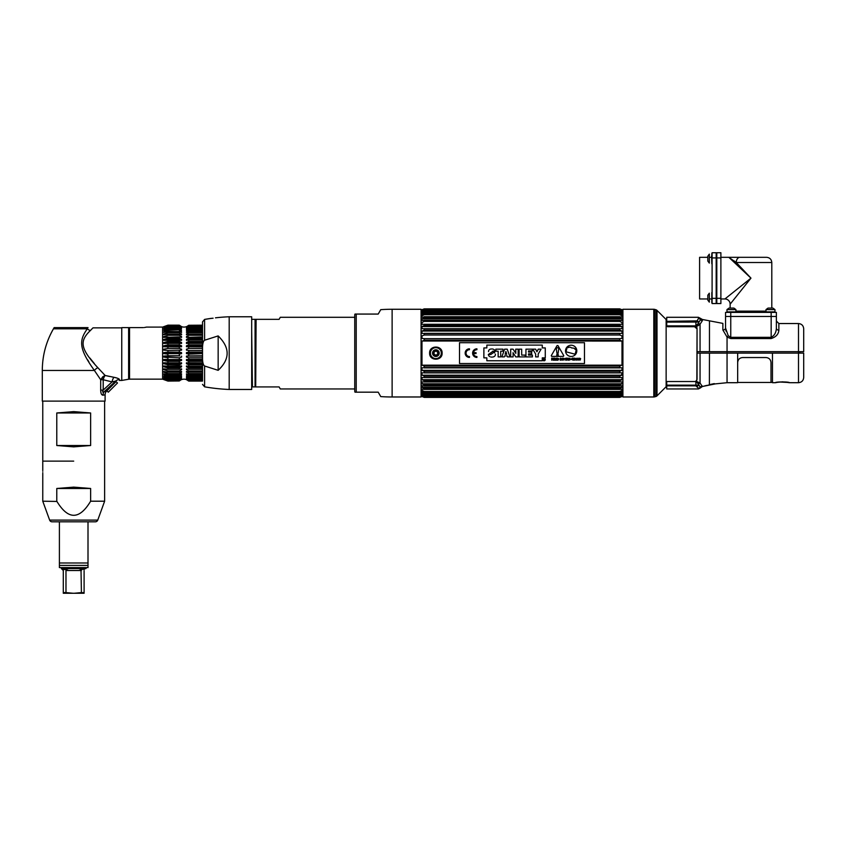 <?xml version="1.0" encoding="UTF-8"?>
<svg xmlns="http://www.w3.org/2000/svg" width="846" height="846" viewBox="0 0 846 846"><rect width="100%" height="100%" fill="white"/><g stroke="black" fill="none" stroke-linecap="round" stroke-linejoin="round"><path stroke-width="1.27" d="M697.051 331.146L696.85 380.192M799.322 353.12L799.322 351.661M653.81 396.975L653.81 309.266L622.91 309.266L622.91 396.975L653.81 396.975A2.58 2.58 180 0 0 654.476 396.89L655.851 396.52A2.58 2.58 180 0 0 657.014 395.854L666.14 386.717L666.14 319.524L657.014 310.397A2.58 2.58 -0 0 0 655.851 309.721L655.851 396.52M653.81 309.266A2.58 2.58 0 0 1 654.476 309.35L655.851 309.721M679.698 385.142L677.794 385.85L679.698 385.142L695.888 385.142L666.733 385.142L666.733 382.276L666.976 381.535L695.888 381.535L697.051 379.41L697.051 353.12L737.67 353.12L737.67 382.699L727.052 382.699L727.052 351.661L697.051 351.661L697.051 328.28L695.719 326.419L700.054 324.198L702.37 320.666A2.496 2.411 0 0 1 700.488 319.619L699.029 322.062L697.146 320.761L695.888 321.343L697.146 320.761L698.426 318.572A2.496 2.411 180 0 1 700.488 319.619L700.488 318.382L702.37 319.471L702.37 320.666M709.466 351.661L709.466 320.835L722.875 323.394L722.875 329.972L727.052 337.099L730.754 338.548L771.161 338.548C775.994 336.994 778.563 334.191 778.87 330.151A2.496 1.946 0 0 1 776.374 328.206L776.374 316.467L771.161 316.467L776.374 316.467L776.374 312.385L776.374 316.467M798.497 382.699C801.659 382.392 803.393 380.658 803.7 377.496L803.7 353.12L798.497 353.12L798.497 382.699L789.424 382.699A1.248 1.248 -40.3 0 1 788.842 382.561A1.248 1.248 -40.3 0 0 789.424 382.699C789.656 381.694 775.148 381.705 775.401 382.699L772.461 382.699L772.461 353.12L798.497 353.12L798.497 323.542C801.659 323.859 803.393 325.594 803.7 328.756L803.7 351.661L727.052 351.661L727.052 337.099L728.247 335.746L725.551 328.026L725.551 316.467L771.161 316.467L725.551 316.467L725.551 312.385L776.374 312.385M698.489 323.183L695.888 325.89L666.997 325.89L666.733 325.023L666.733 322.104L699.029 322.062L698.489 323.183A2.496 1.914 44.1 0 0 700.054 324.198L697.929 325.826M696.85 327.391L697.051 328.28M698.426 318.572L698.426 317.292L666.733 317.292L666.733 321.343L697.041 320.867M722.875 329.972A2.496 1.946 180 0 0 725.551 328.026C725.551 318.625 725.551 318.625 725.551 328.026A2.496 1.946 180 0 1 722.875 329.972M771.161 338.548L771.161 337.311L730.754 337.311L728.247 335.746M771.161 312.385L771.161 337.311C774.428 335.629 776.163 332.594 776.374 328.206L776.374 327.836M726.048 331.146L725.836 330.31M799.946 353.12L799.946 351.661L799.946 353.12M666.733 321.343L666.733 326.101L667.557 326.715L694.555 326.715L697.051 328.851L696.85 327.941M697.051 326.218L697.051 325.477M688.052 322.104L686.117 321.343L688.052 322.104M702.783 386.4A1.248 1.005 -104.2 0 1 702.37 386.506L715.335 383.883A1.248 1.248 0.8 0 1 714.764 383.873M700.054 353.12L700.054 383.058A2.496 1.988 132.8 0 0 698.489 384.052L699.029 385.078L697.146 386.368L695.888 385.85L697.146 386.368L699.029 385.078L700.488 387.859L702.37 386.506L700.054 383.058L695.888 381.038M700.054 383.058A2.496 1.988 -47.2 0 0 698.489 384.052L695.888 381.535L695.888 385.142L699.029 385.078M702.37 386.062A2.496 2.443 -0 0 0 700.488 387.119A2.496 2.443 180 0 1 698.426 388.187L698.426 388.949L666.733 388.949L666.733 385.85L695.888 385.85L695.888 385.142M697.284 385.142L698.807 385.089M697.146 386.368L695.888 385.85L698.426 388.187M788.715 382.477L779.367 382.001L775.401 382.699A1.248 1.248 40.3 0 0 775.697 382.667L776.12 382.477M737.67 353.12L772.461 353.12M712.099 257.935L712.099 252.732L716.181 252.732L716.181 303.555L712.099 303.555L712.099 257.935L716.181 257.935M711.592 298.966L709.308 298.966M707.806 295.201L707.806 297.655L707.806 295.201L709.308 293.181L709.308 302.138L707.806 300.119L707.806 297.655L707.806 300.119L707.806 298.966L699.6 298.966L699.6 257.311L707.806 257.311L707.806 256.169L707.806 261.076L707.806 256.169L709.308 254.149L709.308 263.095L707.806 261.076M711.592 257.311L709.308 257.311M712.099 252.732L716.181 252.732M728.85 257.321L729.284 257.47A5.203 4.008 -90 0 1 730.278 257.311L729.189 257.639L736.253 262.514L771.795 262.514C771.478 259.352 769.744 257.618 766.582 257.311L739.933 257.311L766.582 257.311M731.557 257.311L728.861 257.311M730.278 257.311L739.933 257.311A5.203 3.68 90 0 0 736.253 262.514L750.962 278.144L728.84 257.311L720.887 257.311M730.13 308.092L731.441 308.092L728.988 308.092L730.13 308.092L730.13 304.179L750.962 278.144L724.927 298.966L720.887 298.966M766 311.127L735.925 311.127M772.937 308.092L774.957 309.594L774.957 311.878L766 311.878L766 309.594L774.957 309.594L772.937 308.092L768.02 308.092L772.937 308.092L771.795 308.092L771.795 262.514M734.296 298.966L730.183 304.116M720.887 252.732L720.887 303.555L716.805 303.555L716.805 252.732L720.887 252.732L716.805 252.732M734.169 260.928L734.888 261.477M734.931 261.509L735.967 262.302M711.814 253.462L711.814 263.783L711.592 255.915M711.814 302.826L711.814 292.494L711.814 302.826M773.181 311.878L767.766 311.878M735.925 309.594L726.968 309.594L726.968 311.878L735.925 311.878L735.925 309.594L733.905 308.092L731.441 308.092L733.905 308.092M734.296 312.1L728.734 311.878M619.716 366.022L622 365.186L421.974 365.186L424.258 366.022L619.716 366.022L619.716 367.576L424.258 367.576L421.974 367.883L421.974 370.326L424.258 371.225L424.258 372.705L421.974 372.885L421.974 375.19L621.493 375.275L622 372.885L619.716 372.705L424.258 372.705M424.258 366.022L424.258 367.576M422.482 341.012L622 341.054L619.716 340.219L424.258 340.219L422.482 341.012M424.258 311.677L619.716 311.677L622 312.248L622 311.434L422.482 311.254L421.974 312.248L424.258 311.677L424.258 312.28L421.974 313.284L421.974 314.405L424.258 313.951L424.258 314.733L421.974 315.77L421.974 317.176L620.023 316.732L423.962 316.732L424.258 317.8L421.974 318.836L421.974 320.518L424.258 320.306L424.258 321.417L421.974 322.453L421.974 324.367L424.258 324.282L424.258 325.541L421.974 326.545L421.974 328.671L424.258 328.724L424.258 330.099L421.974 331.061L421.974 333.356L424.258 333.546L424.258 335.016L421.974 335.925L421.974 338.368L424.258 338.675L424.258 340.219M621.355 311.212L422.482 311.254L424.258 310.461L619.716 310.059L622 310.725L619.716 309.319L424.258 309.319L422.492 310.048M423.412 310.239L421.974 310.725L424.258 310.461M424.227 309.118L421.974 309.879L424.258 309.319M622.91 310.027L619.716 308.864L424.258 308.864L422.503 309.52M422.482 309.53L421.075 310.027M619.769 397.356L621.493 396.711L619.716 397.377L424.258 397.377L421.974 396.531L424.258 397.387L421.075 396.224M424.258 397.134L422.482 396.552L424.258 397.134L619.716 397.134L424.258 397.134L619.716 397.134L621.493 396.552L619.716 397.134M421.974 396.013L619.716 395.78L424.258 396.192M619.716 394.574L622 394.003L622 394.818L619.716 395.78L622 394.818L421.974 394.818L421.974 394.003L424.258 394.574L424.258 393.972L619.716 393.972L619.716 394.574L424.258 394.574M619.748 393.908L622 392.956L421.974 392.956L424.227 393.908M421.974 392.956L421.974 391.846L424.258 392.301L424.258 391.508L619.716 391.508L619.716 392.301L424.258 392.301M424.258 388.441L619.716 388.441L621.493 387.553L422.482 387.553L424.258 388.441L424.258 389.403L421.974 389.075L421.974 390.482L424.258 391.508M422.482 387.553L421.974 385.734L424.258 385.945L424.258 384.824L619.716 384.824L619.716 385.945L424.258 385.945M619.716 384.824L622 383.798L421.974 383.798L424.258 384.824M421.974 383.798L421.974 381.884L424.258 381.958L424.258 380.7L619.716 380.7L619.716 381.958L424.258 381.958M619.716 380.7L622 379.695L421.974 379.695L424.258 380.7M421.974 379.695L421.974 377.58L424.258 377.528L424.258 376.142L422.482 375.275M421.974 365.186L421.974 341.054M424.258 371.225L619.716 371.225L619.716 372.705M424.258 376.142L619.716 376.142L619.716 377.528L424.258 377.528M619.716 388.441L619.716 389.403L424.258 389.403M619.716 397.377L622.91 396.224M619.748 309.118L621.493 309.699L619.716 309.118L424.258 309.107L619.716 309.319M422.482 310.545L621.493 310.545M619.716 311.677L619.716 312.28L424.258 312.28M424.258 313.951L619.716 313.951L619.716 314.733L424.258 314.733M619.716 314.733L622 315.77L622 317.176L619.716 316.838L619.716 317.8L424.258 317.8M424.258 320.306L619.716 320.306L619.716 321.417L424.258 321.417M424.258 324.282L619.716 324.282L619.716 325.541L424.258 325.541M424.258 328.724L619.716 328.724L619.716 330.099L424.258 330.099M424.258 333.546L619.716 333.546L619.716 335.016L424.258 335.016M424.258 338.675L619.716 338.675L619.716 340.219M619.716 371.225L622 370.326L622 367.883L619.716 367.576M619.716 376.142L621.493 375.275M622 379.695L622 377.58L619.716 377.528M622 383.798L622 381.884L619.716 381.958M621.493 387.553L622 385.734L619.716 385.945M619.716 391.508L622 390.482L622 389.075L619.716 389.403M622 392.956L622 391.846L619.716 392.301M621.493 395.695L619.716 396.192L622 396.013M622 309.879L619.991 308.98M621.493 311.254L619.716 310.461M619.716 313.951L622 314.405L622 313.284L619.716 312.28M619.716 320.306L622 320.518L622 318.836L619.716 317.8M619.716 324.282L622 324.367L622 322.453L619.716 321.417M619.716 328.724L622 328.671L622 326.545L619.716 325.541M619.716 333.546L622 333.356L622 331.061L619.716 330.099M619.716 338.675L622 338.368L622 335.925L619.716 335.016M622 341.054L622 365.186M619.811 396.203L424.163 396.203M619.896 312.449L424.089 312.449M621.482 310.048L620.573 310.239M424.258 308.864L619.716 308.864L621.546 309.721M442.109 353.12C442.49 345.062 429.229 345.062 429.609 353.12C429.229 361.189 442.49 361.179 442.109 353.12A6.25 6.25 0 0 1 442.003 354.263M622 370.326L421.974 370.326M423.941 367.883L620.033 367.883M622 375.19L421.974 375.19M424.153 372.885L619.822 372.885M424.258 377.58L619.727 377.58M421.974 387.405L622 387.405M423.825 395.516L620.15 395.516M620.594 396.531L423.391 396.531L620.594 396.531M422.958 396.362L621.017 396.362M423.434 396.552L620.541 396.552M620.541 309.699L423.434 309.699M621.017 309.879L422.958 309.879M423.391 309.721L620.594 309.721M421.974 313.284L622 313.284M421.974 318.836L622 318.836M619.727 328.671L424.258 328.671M421.974 326.545L622 326.545M619.822 333.356L424.153 333.356M421.974 331.061L622 331.061M619.959 393.76L424.015 393.76M434.855 350.033L435.521 349.895L434.855 350.033M436.198 349.895L436.864 350.033L436.198 349.895M439.021 352.37L439.106 353.12A3.247 3.247 0 0 0 435.859 349.874A3.247 3.247 0 0 0 432.613 353.12A3.247 3.247 0 0 0 435.859 356.378A3.247 3.247 0 0 0 439.106 353.12M439.042 353.787L438.831 354.442M436.864 356.208L436.198 356.356M434.231 355.933L433.681 355.532M432.888 354.442L432.613 353.12M441.686 355.373A6.25 6.25 0 0 1 441.178 356.409M430.551 356.409A6.25 6.25 0 0 1 430.032 355.373M429.609 353.12A6.25 6.25 0 0 1 429.715 351.978M430.032 350.868A6.25 6.25 0 0 1 430.54 349.842M441.178 349.842A6.25 6.25 0 0 1 441.686 350.868M430.403 353.12A5.457 5.457 0 0 1 435.859 347.664A5.457 5.457 0 0 1 441.316 353.12A5.457 5.457 0 0 1 435.859 358.577A5.457 5.457 0 0 1 430.403 353.12M439.201 353.12A3.342 3.342 0 0 0 435.859 349.779A3.342 3.342 0 0 0 432.518 353.12A3.342 3.342 0 0 0 435.859 356.462A3.342 3.342 0 0 0 439.201 353.12M433.617 352.549A0.645 0.645 0 0 0 434.241 351.471M435.235 350.9A0.645 0.645 0 0 0 436.483 350.9M437.477 351.471A0.645 0.645 0 0 0 438.101 352.549M438.101 353.691A0.645 0.645 0 0 0 437.477 354.781M436.483 355.352A0.645 0.645 0 0 0 435.235 355.352M434.241 354.781A0.645 0.645 0 0 0 433.617 353.691M432.983 353.12A2.876 2.876 0 0 1 435.859 350.244A2.876 2.876 0 0 1 438.746 353.12A2.876 2.876 0 0 1 435.859 356.007A2.876 2.876 0 0 1 432.983 353.12M435.859 350.815A2.316 2.316 0 0 0 433.554 353.12A2.316 2.316 0 0 0 435.859 355.436A2.316 2.316 0 0 0 438.175 353.12A2.316 2.316 0 0 0 435.859 350.815M544.2 359.666L543.555 358.905L543.555 360.269L543.756 359.677L544.591 360.269L543.999 359.677L543.555 360.269L543.555 358.905L544.2 359.666M544.02 360.713A1.132 1.132 0 0 1 542.889 359.582A1.132 1.132 0 0 1 544.02 358.45A1.132 1.132 0 0 0 542.889 359.582A1.132 1.132 0 0 0 544.02 360.713A1.132 1.132 0 0 0 545.152 359.582A1.132 1.132 0 0 0 544.02 358.45A1.132 1.132 0 0 1 545.152 359.582A1.132 1.132 0 0 1 544.02 360.713M557.525 354.263A0.804 0.804 0 0 0 556.721 355.056A0.804 0.804 0 0 0 557.525 355.859A0.804 0.804 0 0 0 558.318 355.056A0.804 0.804 0 0 0 557.525 354.263M556.932 353.216A0.603 0.603 0 0 0 558.117 353.216L558.709 349.102A1.195 1.195 0 0 0 557.525 347.727A1.195 1.195 0 0 0 556.33 349.102L556.932 353.216M576.189 350.138L575.1 354.22L565.985 351.777L567.074 347.695L565.985 351.777L575.1 354.22L576.189 350.138L575.618 349.535A7.254 7.254 0 0 0 574.889 349.165L575.005 348.753A5.319 5.319 0 0 0 571.885 348.034A5.319 5.319 0 0 0 568.819 347.093L568.713 347.505A7.254 7.254 0 0 0 567.899 347.463L567.074 347.695M584.48 363.537L459.505 363.537L459.505 342.704L584.48 342.704L584.48 363.537M545.279 357.858L545.279 347.918L542.275 347.918L542.275 345.094L486.841 345.094L486.841 347.918L483.88 347.918L483.88 357.858L486.841 357.858L486.841 360.766L542.275 360.766L542.275 357.858L545.279 357.858L545.279 347.918M469.467 348.816A4.304 4.304 0 0 0 465.163 353.12A4.304 4.304 0 0 0 469.467 357.424L469.467 356.557A3.426 3.426 0 0 1 466.04 353.12A3.426 3.426 0 0 1 469.467 349.694L469.467 348.816L469.467 349.694A3.426 3.426 0 0 0 466.04 353.12A3.426 3.426 0 0 0 469.467 356.557L469.467 357.424A4.304 4.304 0 0 1 465.163 353.12A4.304 4.304 0 0 1 469.467 348.816M473.527 352.687A3.426 3.426 0 0 1 476.922 349.694L476.922 348.816A4.304 4.304 0 0 0 472.618 353.12A4.304 4.304 0 0 0 476.922 357.424L476.922 356.557A3.426 3.426 0 0 1 473.527 353.565L476.055 353.565L476.055 352.687L473.527 352.687M551.264 355.69L551.666 356.399L563.383 356.399L563.785 355.69L557.926 345.549L557.112 345.549L551.264 355.69M551.687 360.195L551.962 359.264L553.136 360.195L552.924 358.27L551.687 358.133L551.687 360.195M554.775 359.254L553.813 358.387L554.817 358.133L553.538 358.133L553.538 360.195L554.839 360.195L553.813 359.952L553.813 359.254L554.775 359.254M555.05 360.195L557.049 360.195L556.224 358.133L555.05 360.195M557.969 360.195L558.942 358.841L557.313 358.133L557.313 360.195L557.969 360.195M560.443 358.133L560.168 360.195L560.443 358.133M561.173 360.195L561.173 358.45L562.537 360.195L562.537 358.133L562.294 359.814L560.919 358.133L561.173 360.195M565.382 358.387L565.657 360.195L565.657 358.387L566.344 358.133L565.382 358.387M572.953 360.195L573.916 358.133L572.266 358.133L572.953 358.387L572.953 360.195M574.191 360.195L574.466 358.133L574.191 360.195M577.162 360.195L577.416 358.45L578.78 360.195L578.78 358.133L578.527 359.814L577.162 358.133L577.162 360.195M563.235 359.592L562.939 359.592C566.037 361.295 561.977 357.139 564.155 358.651L564.43 358.651C561.427 357.16 565.572 361.136 563.235 359.592M566.63 360.195L566.905 359.264L568.089 360.195L567.867 358.27L566.63 358.133L566.63 360.195M569.855 358.133L569.284 359.984L568.459 358.133L568.819 360.142L570.014 359.888L569.855 358.133M571.801 359.645C570.648 359.349 570.659 359.021 571.811 358.683L571.801 359.645M576.644 358.588L575.121 358.387L575.121 359.952L576.507 359.962L576.644 358.588M580.673 358.651C577.67 357.001 581.805 361.21 579.478 359.592L579.182 359.592C582.27 361.316 578.156 357.097 580.398 358.651L580.673 358.651M544.02 358.355A1.227 1.227 0 0 0 542.794 359.582A1.227 1.227 0 0 0 544.02 360.808A1.227 1.227 0 0 0 545.247 359.582A1.227 1.227 0 0 0 544.02 358.355M576.803 350.857A5.636 5.636 0 0 0 571.166 345.221A5.636 5.636 0 0 0 565.54 350.857A5.636 5.636 0 0 0 571.166 356.483A5.636 5.636 0 0 0 576.803 350.857M494.984 350.646L495.185 351.407L492.7 351.164M494.096 352.528L494.709 352.919M495.396 354.252L495.375 354.897M495.333 355.077L495.143 355.627M494.804 356.103L493.736 356.79M493.207 356.949L492.393 357.075M491.579 357.107L490.733 357.001M489.686 356.6L488.977 356.039M488.512 355.299L488.332 354.516L490.765 354.516L488.332 354.516L492.774 351.407L495.185 351.407L490.765 354.516M488.512 351.608L488.713 350.445M489.083 349.884L489.686 349.43M490.172 349.197L490.807 349.017M491.653 348.964L492.562 348.996M493.345 349.176L494.646 350.064M500.695 356.906L498.157 356.906L500.695 356.906L500.695 351.185L502.979 351.185L502.979 349.155L502.979 351.185M495.872 351.185L495.872 349.155L502.979 349.155L495.872 349.155L495.872 351.185L498.157 351.185L498.157 356.906M501.847 356.906L504.628 349.155L507.209 349.155L509.99 356.906L507.463 356.906L509.99 356.906L507.209 349.155L504.628 349.155L501.847 356.906L504.343 356.906L501.847 356.906M513.12 356.906L510.688 356.906L510.688 349.155L513.067 349.155L510.688 349.155L510.688 356.906L513.12 356.906L513.12 354.453L513.12 356.906M515.732 351.619L515.732 349.155L518.164 349.155L518.164 356.906L515.785 356.906L518.164 356.906L518.164 349.155L515.732 349.155L515.827 353.385L513.067 349.155M519.127 356.906L519.127 349.155L521.675 349.155L519.127 349.155L519.127 356.906L525.165 356.906L519.127 356.906M525.165 355.098L525.165 356.906L525.165 355.098L521.675 355.098L521.675 349.155M532.42 356.906L525.948 356.906L525.948 349.155L532.261 349.155L532.261 350.963L532.261 349.155L525.948 349.155L525.948 356.906L532.42 356.906L532.42 355.098L532.42 356.906M531.679 352.073L531.679 353.882L531.679 352.073L528.486 352.073L528.486 350.963L532.261 350.963M532.769 349.155L535.603 349.155L532.769 349.155L535.655 354.083L535.655 356.906L538.193 356.906L535.655 356.906M538.278 349.155L541.08 349.155L538.278 349.155L536.946 351.777L535.603 349.155M542.275 360.766L486.841 360.766M483.88 357.858L483.88 347.918M486.841 345.094L542.275 345.094M504.343 356.906L504.628 355.88L507.156 355.88L507.463 356.906M513.12 354.453L513.025 352.687L515.785 356.906M532.42 355.098L528.486 355.098L528.486 353.882L531.679 353.882M538.193 356.906L538.193 354.04L541.08 349.155M506.722 354.263L505.115 354.263L505.897 351.492L506.722 354.263M476.055 352.687L476.055 353.565M476.922 356.557L476.922 357.424A4.304 4.304 0 0 1 472.618 353.12A4.304 4.304 0 0 1 476.922 348.816L476.922 349.694M737.67 362.543C737.976 359.487 739.647 357.816 742.672 357.541L766 357.541C769.025 357.816 770.695 359.487 771.002 362.543L771.002 382.466L772.461 382.286M280.28 317.292L279.106 319.333L280.28 317.292L354.749 317.292M279.106 319.333L255.228 319.333L256.105 319.333L255.693 386.918L279.106 386.918L280.28 388.949L279.106 386.918M280.28 388.949L354.749 388.949M255.693 319.333L255.228 386.918A0.624 0.624 180 0 0 255.069 386.897L255.069 319.344A0.624 0.624 0 0 0 255.228 319.333M251.685 319.344L255.069 319.344M251.685 331.093L252.436 386.897L255.069 386.897M252.436 386.897L251.685 384.232M392.121 396.975L421.075 396.975L421.075 309.266L392.121 309.266A166.63 166.63 0 0 0 380.753 309.657L378.204 314.067L355.003 314.067A1.872 1.872 0 0 0 354.749 315.008L354.749 391.233A1.872 1.872 0 0 0 355.003 392.174L378.204 392.174L380.753 396.594A166.63 166.63 0 0 0 392.121 396.975L392.121 309.266M378.204 392.174L355.003 392.174M88.016 327.624L54.133 327.624L88.016 327.624L87.36 328.798A5.203 3.966 37.1 0 0 90.406 330.5C79.355 341.097 80.095 348.541 97.819 367.682L105.158 375.476L109.631 376.47M143.439 327.592L142.435 327.624C147.564 327.064 147.564 327.064 142.435 327.624L121.75 327.624L128.624 327.624L128.624 379.241L121.75 380.446L121.75 327.624M146.453 327.106L162.612 327.085L162.612 379.156L129.533 379.156L129.533 327.624M146.295 327.148L144.38 327.508M167.931 355.754L163.881 356.092L163.881 357.075L163.881 356.092L167.931 355.754L167.931 354.146L163.881 353.617L181.562 353.617L179.289 354.146L179.289 355.754L167.931 355.754M179.289 357.784L179.289 359.37L181.562 359.508L163.881 359.508L163.881 360.459L167.931 361.348L163.881 360.459L163.881 359.508L167.931 359.37L167.931 357.784L163.881 357.075L179.289 357.784L181.562 357.075L181.562 356.092L181.562 357.075M163.881 362.807L167.931 362.871L163.881 362.807L163.881 363.717L163.881 362.807M163.881 363.717L167.931 364.763L179.289 364.763L181.562 363.717L181.562 362.807L181.562 363.717L163.881 363.717L167.931 364.763L167.931 366.212L163.881 365.948L163.881 366.794L167.931 367.989L163.881 366.794L181.562 366.794L181.562 365.948L181.562 366.794L179.289 367.989L179.289 369.332L167.931 369.332L167.931 367.989L179.289 367.989M163.881 368.856L167.931 369.332L163.881 368.856L163.881 369.639L163.881 368.856M167.931 370.95L163.881 369.639L167.931 370.95L179.289 370.95L181.562 369.639L179.289 370.95L179.289 372.166L167.931 372.166L167.931 370.95M163.881 371.51L167.931 372.166L163.881 371.51L163.881 372.208L163.881 371.51M167.931 373.615L163.881 372.208L167.931 373.615L179.289 373.615L181.562 372.208L179.289 373.615L179.289 374.672L167.931 374.672L163.881 373.837L167.931 374.672L167.931 373.615M163.881 374.44L163.881 373.837L163.881 374.44L167.931 375.92L163.881 374.44M164.124 375.878L165.879 376.311L163.881 375.825L163.997 376.364M166.778 377.411L164.124 376.407M167.931 379.346L179.289 379.865L181.562 378.585L179.289 379.865L167.931 379.865L163.881 377.792L167.931 378.553L167.931 377.845L163.881 376.311M167.804 379.294L179.817 378.839M180.145 378.585L165.953 378.585L164.061 377.855M167.931 379.865L163.881 378.585L167.931 380.393L179.289 380.393L181.541 378.849M164.061 379.526L167.931 380.975L179.289 380.975L181.541 379.463M162.612 379.156L167.931 380.975M163.881 379.621L167.931 381.081L179.289 380.975M163.881 379.452L167.931 380.393M163.881 377.411L167.931 378.553L179.289 378.553L179.289 377.845L167.931 377.845M163.881 375.825L167.931 376.819L167.931 375.92L179.289 375.92L181.562 374.44L179.289 375.92L179.289 376.819L167.931 376.819M163.881 365.948L163.881 366.794M167.931 362.871L179.289 362.871L167.931 362.871L167.931 361.348L179.289 361.348L180.811 360.671M181.562 353.617L163.881 353.617L163.881 352.634L167.931 352.095L163.87 353.12L181.562 352.634L181.562 353.617L181.562 352.634L179.289 352.095L167.931 352.095L167.931 350.487L163.881 350.159L163.881 349.176L167.931 348.457L179.289 348.457L167.931 348.457L163.881 349.176L163.881 350.159L167.931 350.487L181.562 350.159L179.289 350.487L179.289 352.095M181.234 379.452L179.289 380.7L167.931 380.7M181.562 365.948L167.931 366.212M179.289 366.212L179.289 364.763M179.289 362.871L181.562 362.807L179.289 362.871L179.289 361.348M180.314 325.985L181.562 326.916L179.289 325.541L167.931 325.858L163.881 327.402L167.931 326.387L179.289 326.387L167.931 326.905L163.881 328.46L165.953 327.656L180.145 327.656M180.008 326.916L181.541 327.402M179.289 325.858L181.562 327.656M180.61 327.973L179.289 326.905L167.889 326.916M181.541 328.83L180.357 328.354M180.304 328.333L179.289 327.688L179.289 328.396L167.931 328.396L163.881 329.929L166.778 328.83L179.754 328.83M180.61 329.454L181.562 330.426L180.6 330.109M179.912 329.803L167.931 330.321L163.881 331.801L167.931 330.321L167.931 329.422L163.881 330.426L167.931 329.422L179.289 329.422L181.562 330.426L179.289 328.396M180.42 331.22L181.34 331.717M181.562 331.801L179.289 330.321M180.325 332.044L179.289 331.569L179.289 332.637L167.931 332.637L179.289 332.637L181.562 334.741L181.562 334.043M180.653 333.62L181.541 334.033M179.923 337.089L181.562 337.385L181.562 336.602L179.289 335.291L181.562 336.602L181.562 337.385L180.558 337.226M179.289 338.263L181.562 339.447L181.562 340.304L181.562 339.447L179.289 338.263L167.931 338.263L163.881 339.447L167.931 338.263L167.931 336.92L163.881 337.385L163.881 336.602L167.931 335.291L163.881 336.602L163.881 337.385L179.289 336.92L179.289 338.263M163.881 342.524L163.881 343.444L163.881 342.524L167.931 341.477L163.881 342.524L181.562 342.524L179.289 341.477L181.562 342.524L181.562 343.444L181.562 342.524L181.562 343.444L179.289 343.37L179.289 344.893L180.071 345.295M163.881 345.792L181.562 345.792L181.562 346.744L179.289 346.881L181.562 346.744L181.562 345.792L179.289 344.893L167.931 344.893L163.881 345.792L163.881 346.744L163.881 345.792L167.931 344.893L167.931 343.37L179.289 343.37M180.6 348.954L181.382 349.144M181.53 349.165L181.562 350.159L181.562 349.176L179.289 348.457L179.289 346.881L163.881 346.744L167.931 346.881L167.931 348.457M180.6 352.465L181.478 352.623M163.881 356.092L179.838 355.87M181.562 359.508L181.562 360.459L181.562 359.508M181.562 368.856L181.562 369.639L181.562 368.856L180.304 369.068M180.357 369.057L181.541 368.867M181.562 371.51L181.562 372.208L181.562 371.51L179.289 372.166L180.314 371.796M180.357 371.785L181.541 371.51M179.289 374.672L181.562 373.837L181.562 374.44L181.562 373.837L179.289 374.672M179.289 377.845L181.562 376.311L180.314 376.259M180.357 376.237L181.541 375.825M181.562 377.411L180.304 377.919M180.357 377.887L181.541 377.792M181.562 378.585L180.907 378.839M181.562 379.621L181.562 379.621A6.726 6.726 0 0 1 186.448 379.621L187.675 380.235M187.706 380.256L188.732 381.081L202.522 380.975M186.786 379.452L188.732 380.7L202.522 380.393M188.732 380.393L186.458 378.585L188.732 379.865L202.522 379.346L188.721 379.325L186.458 377.792L187.664 377.887M187.706 377.908L188.732 378.553L188.732 377.845L186.458 376.311L187.706 376.259M186.48 375.825L187.664 376.237M188.415 375.635L187.812 375.159M188.626 375.825L202.522 375.825L202.522 374.672L188.732 374.672L186.458 373.837L186.458 374.44L186.458 373.837L188.732 374.672L188.732 373.615L202.522 373.615L202.522 372.166L188.732 372.166L188.732 370.95L202.522 370.95L202.522 369.332L188.732 369.332L188.732 367.989L202.522 367.989L202.522 366.794L186.458 366.794L186.458 365.948L186.458 366.794L186.458 365.948L188.732 366.212L188.732 364.763L186.458 363.717L186.458 362.807L202.522 362.871L188.732 362.871L188.732 361.348L186.458 360.459L186.458 359.508L188.732 359.37L188.732 357.784L202.522 357.784L202.522 356.092L186.458 356.092L186.458 357.075L186.458 356.092L188.732 355.754L188.732 354.146L202.522 353.617L186.458 353.617L186.458 352.634L188.732 352.095L188.732 350.487L186.458 350.159L186.458 349.176L186.458 350.159L188.732 350.487L202.522 350.487M186.458 372.208L186.458 371.51L188.732 373.615M186.469 371.51L187.664 371.785M187.717 371.796L186.458 371.51M186.458 369.639L186.458 368.856L186.458 369.639L188.732 370.95M186.48 368.867L187.653 369.057M187.717 369.068L186.458 368.856M187.833 355.923L202.522 355.754M186.458 353.617L186.458 352.634L186.458 353.617L188.732 354.146M186.458 349.176L188.732 348.457L202.522 348.457L188.732 348.457L188.732 346.881L186.458 346.744L186.458 345.792L186.458 346.744L202.522 346.881M202.522 344.893L188.732 344.893L188.732 343.37L186.458 343.444L186.458 342.524L186.458 343.444L186.458 342.524L188.732 341.477L188.732 340.029L202.522 340.029M188.732 340.029L186.458 340.304L186.458 339.447L186.458 340.304L186.458 339.447L188.732 338.263L188.732 336.92L186.458 337.385L186.458 336.602L186.458 337.385L202.522 336.92M186.458 334.741L186.458 334.043L186.458 334.741L188.732 334.085L188.732 335.291L186.458 336.602M202.522 330.321L188.732 330.321L186.469 331.801M186.458 330.426L188.732 329.422L202.522 329.422M186.458 328.83L187.706 328.333M187.664 328.354L186.48 328.83M186.458 328.46L188.732 326.905L202.522 326.916L188.732 326.387L186.458 327.656L188.732 325.541L202.522 325.541M188.732 325.541L186.786 326.789M186.448 326.63L186.448 326.63A6.726 6.726 0 0 1 181.573 326.63L180.346 326.017M186.458 334.043L188.732 332.637L202.522 332.637L188.732 332.637L188.732 331.569L202.522 331.569M163.881 328.83L167.931 327.688L163.881 328.83M167.931 332.637L163.881 334.043L163.881 334.741L167.931 334.085L163.881 334.741L163.881 334.043L167.931 332.637L167.931 331.569L163.881 332.404L163.881 331.801L163.881 332.404L167.931 331.569L179.289 331.569L181.562 332.404M181.562 339.447L163.881 339.447L163.881 340.304L181.562 340.304M163.881 343.444L167.931 343.37M179.289 340.029L179.289 341.477L167.931 341.477L167.931 340.029M163.881 339.447L163.881 340.304M179.289 334.085L179.289 335.291L167.931 335.291L167.931 334.085L179.289 334.085L181.562 334.741M167.931 328.396L167.931 327.688L179.289 327.688L181.562 328.83M167.931 325.858L179.289 325.541M179.289 325.276L167.931 325.276L163.881 326.916L167.931 325.541M167.931 325.276L163.881 326.63L167.931 325.171L179.289 325.171L181.573 326.63M163.997 326.588L162.612 327.085M165.901 326.63L167.159 326.63M179.585 326.63L180.177 326.63M167.889 379.325L179.299 379.325L181.562 377.792M181.562 375.825L179.289 376.819M202.522 325.276L188.732 325.276L202.522 325.171M188.732 325.276L186.458 326.789M202.522 328.396L188.732 328.396L188.732 327.688L202.522 327.688L187.875 327.656M188.732 328.396L186.458 329.929M188.732 330.321L188.732 329.422M186.458 332.404L188.732 331.569M188.732 344.893L186.458 345.792L202.522 345.792M188.732 352.095L186.458 352.634L202.522 352.634L202.522 352.095L188.732 352.095M186.458 357.075L188.732 357.784M188.732 359.37L186.458 359.508L186.458 360.459L202.522 360.459L202.522 359.37L188.732 359.37M188.732 362.871L186.458 362.807L186.458 363.717L188.732 364.763L202.522 364.763M186.458 366.794L188.732 367.989M186.458 374.44L188.732 375.92L202.522 375.92M202.522 376.819L188.732 376.819L188.732 375.92M188.732 376.819L186.458 375.825M187.875 378.585L202.522 378.553L188.732 378.553L186.458 377.411M186.458 379.452L188.732 380.975M202.522 355.648L202.522 350.604C202.353 344.66 203.04 341.202 204.595 340.229L218.152 335.915C230.123 347.632 230.123 359.095 218.152 370.326L204.595 366.011C203.029 364.975 202.331 361.517 202.522 355.648L202.522 381.081L188.732 381.081L186.448 379.621M202.522 380.7L188.732 380.7M202.522 379.865L188.732 379.865M202.522 377.845L188.732 377.845M202.522 366.212L188.732 366.212M202.522 361.348L188.732 361.348M202.522 325.858L188.732 325.858M188.732 326.387L202.522 326.387M202.522 335.291L188.732 335.291M202.522 334.085L188.732 334.085M202.522 338.263L188.732 338.263M202.522 341.477L188.732 341.477M188.732 343.37L202.522 343.37M187.844 326.63L188.425 326.63M187.41 379.325L188.013 379.325M188.203 379.452L187.611 379.452M180.008 379.325L180.61 379.325M180.41 379.452L179.817 379.452M166.641 379.452L165.478 379.452M179.394 375.825L167.645 375.825M163.881 360.459L181.562 360.459M188.267 328.83L202.522 328.83M187.611 326.789L188.203 326.789M188.013 326.916L187.41 326.916M165.478 326.789L166.641 326.789M179.817 326.789L180.41 326.789M188.425 379.621L187.844 379.621M180.177 379.621L179.585 379.621M167.159 379.621L165.901 379.621M202.522 342.524L186.458 342.524M202.522 339.447L186.458 339.447M202.522 327.402L188.193 327.402M187.114 327.402L186.458 327.402M181.562 327.402L180.907 327.402M179.817 327.402L166.62 327.402M202.522 362.871L202.522 363.717L186.458 363.717M186.458 378.839L187.114 378.839M188.193 378.839L202.522 379.325M92.986 327.857L121.75 327.857L92.986 327.857L90.406 330.5A5.203 3.966 -142.9 0 1 87.36 328.798C78.71 340.674 79.038 349.007 94.392 370.453L100.685 379.727L100.685 390.08C100.737 393.39 101.52 395.103 103.032 395.198L105.094 394.775L105.094 401.11L42.3 401.11L42.3 370.453L94.392 370.453A5.203 2.369 144.3 0 1 97.819 367.682M121.75 380.446L119.423 380.446L119.423 379.579C119.476 378.892 117.668 378.13 113.999 377.305L105.158 375.476L103.476 373.784M103.022 395.198L103.032 395.198A5.203 4.843 76.8 0 1 104.206 391.687L106.628 391.085L104.206 391.687L115.743 381.049L112.042 381.916A5.203 1.914 -78 0 1 113.999 377.305L115.722 377.676M115.976 377.75L116.938 378.035M117.541 378.257L119.127 379.114M94.318 363.537L89.866 358.027M88.872 361.824L87.709 359.92M100.685 390.133L103.201 390.08L103.201 379.727A5.203 1.882 105.9 0 1 105.158 375.476L100.685 379.727L94.392 370.453M102.863 395.23L101.689 394.564M100.991 392.978L100.843 392.28M119.423 379.579A5.203 5.044 0 0 0 115.743 381.049L115.743 381.937C114.633 382.255 106.659 390.725 107.082 390.63L106.628 391.085A5.203 5.203 -178.6 0 0 105.094 394.775M108.108 389.393L108.859 388.526M109.79 387.479L110.805 386.4M111.852 385.342L115.743 381.937M104.195 391.698L104.195 391.698C102.546 392.639 102.218 392.11 103.201 390.08L112.042 381.916L103.201 379.727L103.201 389.985M105.031 375.508L103.995 375.931M102.916 376.618L100.685 379.727L103.201 379.727M115.743 381.049L112.042 381.916M63.513 327.624L83.891 327.624M108.277 392.195L117.488 382.995L116.103 381.609L106.903 390.81L108.277 392.195M202.522 353.12L202.522 321.882L204.595 319.418A183.296 183.296 0 0 1 210.411 318.487L213.097 318.212M202.522 352.095L202.522 352.634M215.476 317.832A183.296 183.296 0 0 1 229.192 316.774L229.192 389.467L251.685 389.467L251.685 316.774L229.192 316.774M204.595 366.011L204.595 386.823A183.296 183.296 0 0 0 229.192 389.467M211.056 318.466L210.411 318.487M218.152 370.326L218.152 335.915M73.697 461.133L42.765 461.133L73.697 461.133M73.697 446.868L56.777 445.514L90.628 445.514L73.697 446.868M56.777 412.975L90.628 412.975L73.697 411.621L56.777 412.975L56.777 445.514M90.628 412.975L90.628 445.514M104.629 401.11L104.629 501.202L97.755 520.11A2.58 2.58 0 0 1 95.323 521.813L52.071 521.813A2.58 2.58 0 0 1 49.65 520.11L42.765 501.202L56.936 501.445M56.777 488.48L56.777 501.202C68.103 519.983 79.387 519.983 90.628 501.202L90.628 488.48L73.697 487.127L56.777 488.48L90.628 488.48M42.797 471.962C42.765 473.633 42.765 473.633 42.797 471.962C42.765 473.633 42.765 473.633 42.797 471.962C42.765 470.302 42.765 470.302 42.797 471.962C42.765 470.302 42.765 470.302 42.797 471.962C42.765 470.302 42.765 470.302 42.797 471.962M42.776 473.189L42.765 501.202M104.629 501.202L90.628 501.202M59.4 521.813L59.4 562.992L88.005 562.992L59.4 562.992L59.4 565.403L73.697 565.403L59.4 565.403L59.4 567.592L88.005 567.592L88.005 521.813M84.103 570.511L84.103 593.268L63.291 593.268L63.291 570.511L61.356 568.565L68.663 568.565L66.39 569.474L65.977 570.511L65.977 592.591L63.291 592.591M84.642 569.168L81.005 569.474L81.417 592.591L74.162 593.268M73.232 593.268L65.977 592.591M79.936 592.813L84.103 592.591M62.615 569.041L61.695 568.597M66.39 569.474L63.006 569.474M68.346 568.575L86.038 568.565M81.005 569.474L78.741 568.565M73.697 565.403L88.005 565.403L73.697 565.403M654.476 396.89L654.476 309.35M657.014 310.397L657.014 395.854M778.87 330.151L778.87 323.542L798.497 323.542M700.054 324.198L700.054 351.661M695.888 322.104L695.888 325.89M730.754 337.311L730.754 312.385M709.466 353.12L709.392 384.613M712.099 298.342L716.181 298.342M730.13 304.179A5.203 5.203 -135 0 0 724.927 298.966M716.805 257.935L720.887 257.935M716.805 298.342L720.887 298.342M424.258 309.118L619.716 309.118M356.219 392.174L356.219 314.067M54.133 327.624L53.467 328.798L87.36 328.798M100.685 389.89L100.685 379.727M204.595 340.229L204.595 319.418L211.458 318.339M97.755 520.11L49.65 520.11M81.417 570.511L65.977 570.511M666.14 386.21L666.733 386.21M666.14 320.031L666.733 320.031M709.466 320.835L702.37 319.471M698.426 317.292L700.488 318.382M778.87 323.542L776.374 321.046M715.335 383.883L727.052 382.699M698.426 388.949L700.488 387.859M702.582 386.485L713.559 383.925M706.558 385.438L703.988 386.125M709.445 384.634L714.267 383.608M789.424 382.699L782.613 381.821L777.009 382.371M709.308 254.149L707.806 256.169M709.308 302.138L707.806 300.119M766 309.594L768.02 308.092M726.968 309.594L728.988 308.092L726.968 309.594M424.258 397.387L619.716 397.387M771.002 382.466L737.67 382.466M129.533 379.156L128.624 379.241M53.467 328.798C46.086 341.699 42.363 355.584 42.3 370.453M204.595 386.823L202.522 384.37M42.765 401.11L42.765 470.672"/></g></svg>
